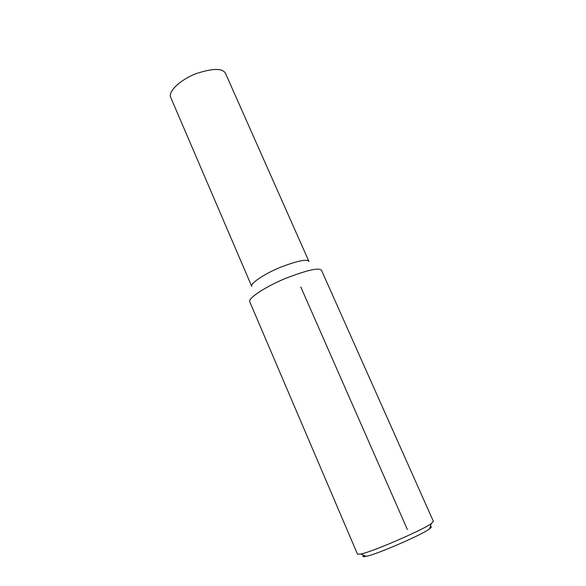<?xml version="1.0" encoding="UTF-8"?>
<svg xmlns="http://www.w3.org/2000/svg" width="586" height="586" viewBox="0 0 586 586"><rect width="100%" height="100%" fill="white"/><g stroke="black" fill="none" stroke-linecap="round" stroke-linejoin="round"><path stroke-width="0.88" d="M170.665 97.283L251.724 286.334C250.178 283.573 263.502 274.292 280.167 267.384C297.856 260.645 307.467 258.697 308.99 261.554L225.566 73.528C222.863 67.991 212.879 68.086 195.614 73.807C179.565 80.179 168.006 91.877 170.665 97.283L170.804 97.613M249.812 301.9L249.724 301.695C247.885 298.472 264.66 287.067 285.631 278.35C307.855 269.816 319.853 267.223 321.633 270.571L433.384 521.379L431.347 523.525C425.106 528.843 373.172 551.66 360.888 554.019L357.519 554.21L249.724 301.695M363.745 555.308C362.133 556.671 362.917 557.022 366.096 556.363C377.303 554.297 423.781 533.868 429.465 528.938C431.699 527.305 431.963 526.565 430.241 526.719M407.336 529.444L300.779 286.942M366.096 556.363L360.888 554.019M429.465 528.938L431.347 523.525"/></g></svg>
